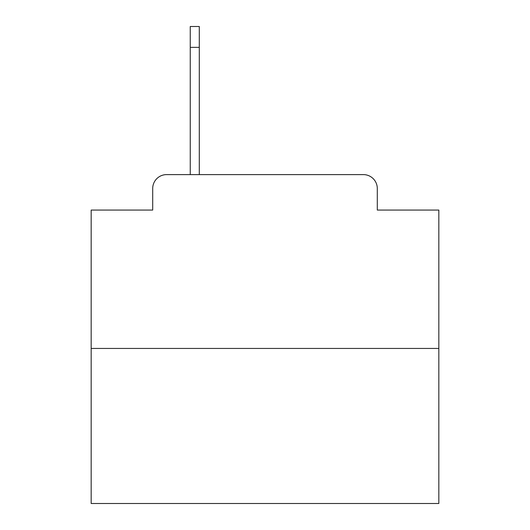 <?xml version="1.0" encoding="UTF-8"?>
<svg xmlns="http://www.w3.org/2000/svg" width="530" height="530" viewBox="0 0 530 530"><rect width="100%" height="100%" fill="white"/><g stroke="black" fill="none" stroke-linecap="round" stroke-linejoin="round"><path stroke-width="0.79" d="M152.706 188.514L152.706 210.065L152.706 188.514A13.906 13.906 0 0 1 166.612 174.608L190.25 174.608L190.25 26.5L199.293 26.5L199.293 174.608L210.761 174.608M438.833 348.442L91.167 348.442L91.167 503.5L438.833 503.5L438.833 210.065L377.294 210.065L377.294 188.514A13.906 13.906 0 0 0 363.388 174.608L166.612 174.608M91.167 348.442L91.167 210.065L152.706 210.065M319.239 174.608L363.388 174.608M377.294 210.065L377.294 188.514M199.293 47.362L190.25 47.362"/></g></svg>
